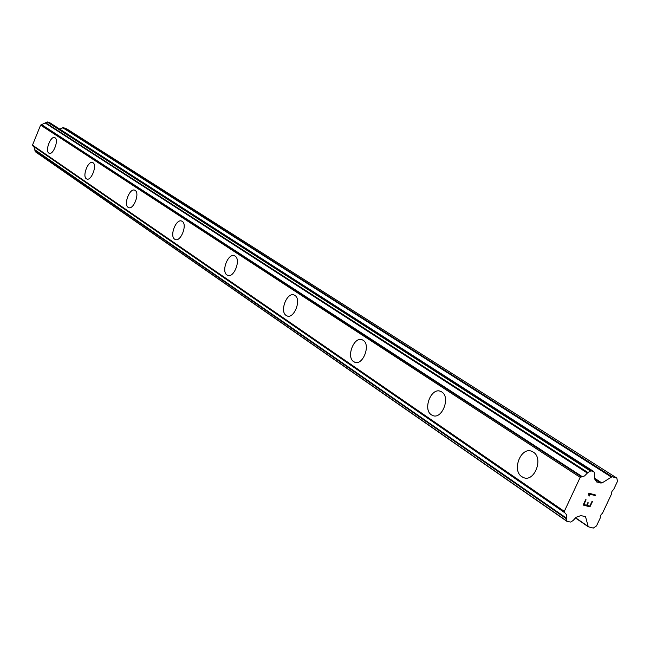 <?xml version="1.0" encoding="UTF-8"?>
<svg xmlns="http://www.w3.org/2000/svg" width="650" height="650" viewBox="0 0 650 650"><rect width="100%" height="100%" fill="white"/><g stroke="black" fill="none" stroke-linecap="round" stroke-linejoin="round"><path stroke-width="0.97" d="M524.217 477.807L521.901 476.734C511.42 470.364 521.072 446.136 532.009 451.417M521.885 476.726C511.412 470.356 521.064 446.136 531.992 451.417L533.26 452.091C543.92 458.226 534.227 482.861 523.283 477.49L521.885 476.726M433.168 415.659L431.438 414.846C422.719 409.63 430.812 387.741 440.188 391.211M431.429 414.838C422.402 409.411 431.381 386.823 440.757 391.414L441.748 391.942C450.921 397.174 441.902 420.103 432.518 415.439L431.429 414.838M355.03 362.302L353.706 361.66C346.076 357.142 353.795 336.546 361.944 339.706M353.689 361.66C345.841 356.98 354.217 335.831 362.342 339.852L363.139 340.275C371.118 344.784 362.692 366.234 354.567 362.139L353.689 361.66M287.227 315.981L286.195 315.477C279.459 311.521 286.804 292.077 293.946 294.962M286.179 315.469C279.289 311.399 287.129 291.509 294.239 295.067L294.881 295.417C301.884 299.333 293.995 319.483 286.894 315.859L286.179 315.469M227.833 275.397L227.004 274.983C221.024 271.505 228.004 253.094 234.309 255.726M226.996 274.983C220.894 271.416 228.264 252.631 234.528 255.807L235.056 256.092C241.256 259.529 233.846 278.533 227.581 275.299L226.996 274.983M175.37 239.533L174.696 239.2C169.349 236.121 175.987 218.644 181.594 221.049M174.688 239.2C169.244 236.047 176.191 218.262 181.756 221.114L182.203 221.349C187.72 224.38 180.732 242.369 175.175 239.46L174.688 239.2M128.684 207.626L128.131 207.342C123.329 204.604 129.643 187.972 134.656 190.182M128.123 207.342C123.24 204.539 129.805 187.647 134.778 190.231L135.151 190.434C140.107 193.123 133.502 210.186 128.529 207.561L128.123 207.342M86.873 179.034L86.418 178.807C82.071 176.345 88.083 160.485 92.593 162.524M86.401 178.799C81.998 176.296 88.221 160.217 92.698 162.565L93.007 162.727C97.476 165.132 91.219 181.374 86.751 178.994L86.401 178.799M49.213 153.286L48.823 153.091C44.883 150.881 50.619 135.72 54.697 137.605M48.815 153.083C44.817 150.841 50.733 135.493 54.771 137.629L55.047 137.776C59.093 139.937 53.154 155.423 49.116 153.246L48.815 153.083M33.954 146.737L35.409 151.799L566.962 521.324M49.912 122.817L47.198 121.981L40.609 125.109L32.5 145.121L32.979 146.063L564.809 512.777L564.314 511.363L580.19 477.352L584.529 475.946L587.901 472.509L591.021 470.771L594.157 472.022L594.693 474.402L594.376 478.522L596.7 482.007L601.949 482.991L612.064 476.718L616.801 478.051L617.5 481.293L613.503 489.799L612.422 490.514L611.414 492.659L611.65 493.74L602.331 513.549L601.258 514.272L600.251 516.409L600.486 517.465L596.513 525.915L593.279 528.084L588.266 526.776L585.553 516.774L580.986 515.556L576.079 517.286L573.129 520.479L570.749 522.064L567.101 521.462L566.296 518.741L566.605 514.759L564.809 512.777M616.801 478.051L66.844 128.919L63.302 127.636L59.767 129.123M583.895 504.546L586.089 499.817L583.895 504.546L586.625 505.261L587.827 502.694L588.283 502.816L587.08 505.383L588.266 502.816M587.08 505.383L589.802 506.098L592.012 501.394L592.459 501.516L589.964 506.829L583.148 505.042L585.65 499.704L586.105 499.826M583.156 505.034L589.956 506.821L592.451 501.507M589.412 495.966L588.933 495.836L589.404 495.958L589.501 494.837L589.404 495.958M588.933 495.836L588.721 493.155L595.53 494.991L595.246 495.601L589.322 494.008L589.517 494.845L589.306 494L595.229 495.593L595.514 494.983M32.5 145.121L564.314 511.363M40.609 125.109L580.19 477.352M41.876 124.776L582.083 476.539M595.335 480.049L595.806 480.358M575.502 517.717L587.949 526.281M584.764 516.523L585.869 517.278M35.206 151.539L566.865 521.089M34.588 149.996L566.296 518.741M34.572 149.565L566.361 518.058M32.768 145.795L564.558 512.387M41.291 124.767L581.238 476.661M45.313 123.069L587.381 473.07M45.638 122.761L587.901 472.509M47.198 121.981L590.306 470.933M47.694 121.948L591.021 470.771M49.701 122.679L593.742 471.543M594.563 479.042L601.006 483.202M594.271 478.026L601.949 482.991M62.652 127.684L611.122 476.929M63.302 127.636L612.064 476.718M575.323 517.871L588.266 526.776M35.409 151.799L567.101 521.462M49.814 122.736L593.889 471.608"/></g></svg>
